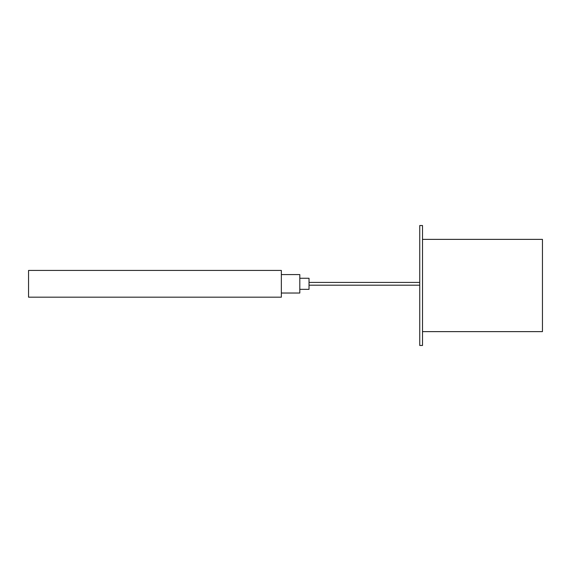 <?xml version="1.0" encoding="UTF-8"?>
<svg xmlns="http://www.w3.org/2000/svg" width="571" height="571" viewBox="0 0 571 571"><rect width="100%" height="100%" fill="white"/><g stroke="black" fill="none" stroke-linecap="round" stroke-linejoin="round"><path stroke-width="0.86" d="M422.511 225.531L422.511 345.469L419.742 345.469L419.742 225.531L422.511 225.531M28.55 270.426L281.346 270.426L281.346 297.184L28.55 297.184L28.55 270.426M281.346 293.03L299.804 293.03L299.804 274.58L281.346 274.58M299.804 289.34L309.025 289.34L309.025 278.27L299.804 278.27M422.511 239.37L542.45 239.37L542.45 331.63L422.511 331.63M419.742 282.424L309.025 282.424M419.742 285.186L309.025 285.186"/></g></svg>
